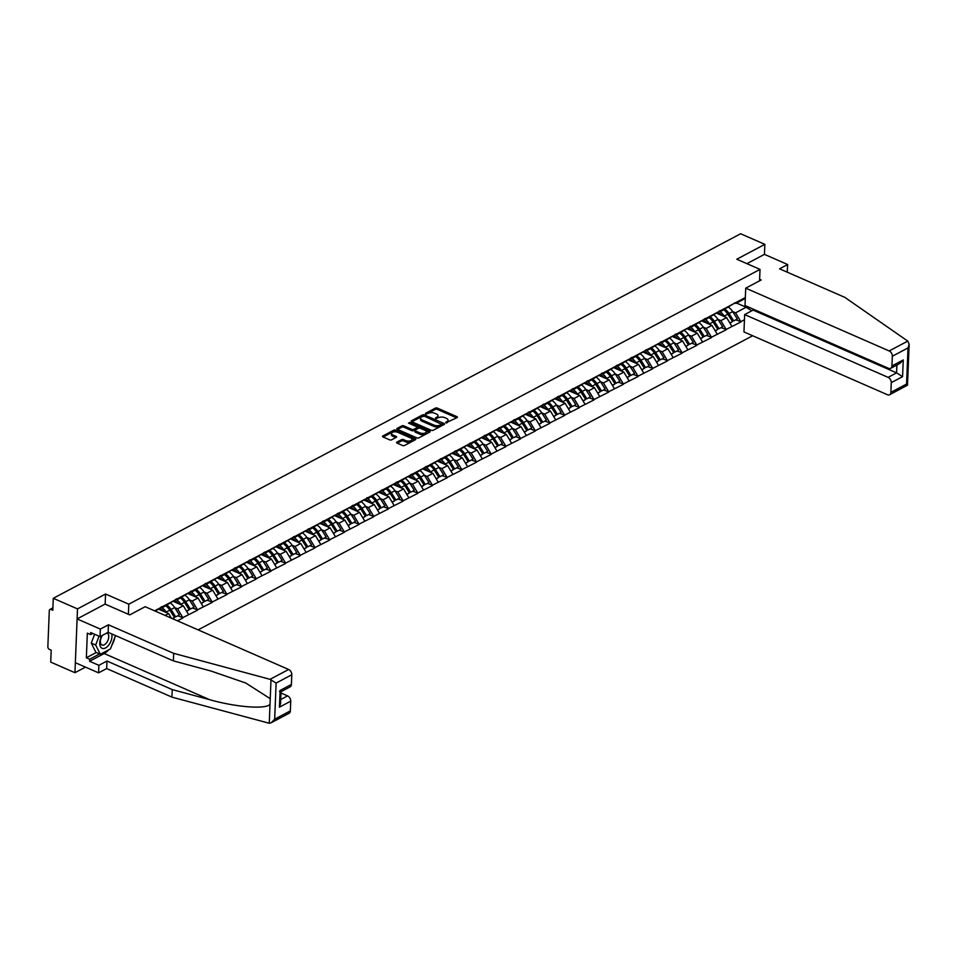 <?xml version="1.0" encoding="UTF-8"?>
<svg xmlns="http://www.w3.org/2000/svg" width="957" height="957" viewBox="0 0 957 957"><rect width="100%" height="100%" fill="white"/><g stroke="black" fill="none" stroke-linecap="round" stroke-linejoin="round"><path stroke-width="1.44" d="M445.842 422.838L457.063 417.623A1.424 0.682 2.3 0 0 457.398 417.204A1.424 0.682 2.3 0 0 456.896 416.654L437.361 408.101A1.424 0.682 2.3 0 0 435.351 408.125L425.53 413.328L425.638 413.998L428.317 413.316A4.57 2.177 2.3 0 1 434.753 413.268L436.38 413.986A4.57 2.177 2.3 0 1 437.983 415.733A4.57 2.177 2.3 0 1 436.894 417.073L435.746 418.424L438.414 417.731A4.57 2.177 2.3 0 1 444.849 417.683L446.476 418.4A4.57 2.177 2.3 0 1 448.079 420.147A4.57 2.177 2.3 0 1 446.991 421.487L445.842 422.838M396.88 442.134A1.424 0.682 2.3 0 0 396.545 442.553A1.424 0.682 2.3 0 0 397.047 443.091L402.526 445.495A1.424 0.682 2.3 0 0 404.536 445.483L415.434 439.694A1.424 0.682 2.3 0 0 415.781 439.275A1.424 0.682 2.3 0 0 415.278 438.737L395.731 430.183A1.424 0.682 2.3 0 0 393.722 430.195L382.824 435.985A1.424 0.682 2.3 0 0 382.477 436.392A1.424 0.682 2.3 0 0 382.979 436.942L389.607 439.837A1.424 0.682 2.3 0 0 391.616 439.825L396.282 437.349A1.424 0.682 2.3 0 0 396.617 436.93A1.424 0.682 2.3 0 0 396.114 436.392L392.837 434.957A3.816 1.818 2.3 0 1 391.497 433.485A3.816 1.818 2.3 0 1 393.734 431.93A3.816 1.818 2.3 0 1 397.777 432.325L410.649 437.959A3.816 1.818 2.3 0 1 411.988 439.419A3.816 1.818 2.3 0 1 409.74 440.974A3.816 1.818 2.3 0 1 405.696 440.579L403.555 439.646A1.424 0.682 2.3 0 0 401.545 439.658L396.88 442.134L396.844 442.995M105.557 594.022L77.505 608.903L53.281 598.304L740.622 233.747L764.846 244.346L736.794 259.227L760.025 269.395L128.788 604.19L105.557 594.022L105.15 604.13M431.26 430.255A1.424 0.682 2.3 0 0 433.27 430.243L444.168 424.453A1.424 0.682 2.3 0 0 444.515 424.035A1.424 0.682 2.3 0 0 444.012 423.496L424.465 414.943A1.424 0.682 2.3 0 0 422.456 414.955L411.558 420.733A1.424 0.682 2.3 0 0 411.211 421.152A1.424 0.682 2.3 0 0 411.713 421.702L431.26 430.255M429.801 432.074L418.903 437.863A1.424 0.682 2.3 0 1 416.893 437.875L397.346 429.322A1.424 0.682 2.3 0 1 396.844 428.772A1.424 0.682 2.3 0 1 397.191 428.353L401.856 425.889A1.424 0.682 2.3 0 1 403.866 425.865L411.785 429.334A1.424 0.682 2.3 0 0 413.795 429.322L416.893 427.683A1.424 0.682 2.3 0 0 417.228 427.265A1.424 0.682 2.3 0 0 416.738 426.714L408.483 423.102L409.775 422.42L429.645 431.117A1.424 0.682 2.3 0 1 430.148 431.655A1.424 0.682 2.3 0 1 429.801 432.074M128.382 614.298L128.788 604.19M198.111 629.873L752.645 335.751M760.025 269.395L759.559 280.832M154.627 610.841L745.336 297.531M744.45 319.746L740.838 321.66L735.562 312.855L732.643 311.575M736.053 319.949L740.838 321.66M740.814 322.042L726.148 329.447L720.872 320.643L717.953 319.363M721.363 327.737L726.148 329.447M726.136 329.83L711.47 337.235L706.194 328.43L703.263 327.15L707.965 334.567L704.34 336.493L699.663 329.112A11.915 8.099 -117.9 0 0 695.655 324.782M706.685 335.524L711.47 337.235M711.446 337.618L696.78 345.022L691.504 336.218L688.585 334.938M691.995 343.324L696.78 345.022M696.768 345.405L682.102 352.81L676.826 344.006L673.895 342.726M677.317 351.111L682.102 352.81M682.078 353.193L667.412 360.598L662.136 351.793L659.217 350.525M662.627 358.899L667.412 360.598M667.4 360.98L652.734 368.385L647.458 359.593L644.528 358.313L649.229 365.718L645.604 367.644L640.927 360.263A11.915 8.099 -117.9 0 0 636.907 355.932M647.949 366.687L652.734 368.385M652.71 368.768L638.044 376.173L632.768 367.38L629.85 366.1M633.259 374.474L638.044 376.173M638.032 376.556L623.366 383.96L618.09 375.168L615.16 373.888M618.569 382.262L623.366 383.96M623.342 384.343L608.676 391.748L603.4 382.956L600.482 381.676M603.891 390.049L608.676 391.748M608.664 392.131L593.998 399.548L588.722 390.743L585.792 389.463M589.201 397.837L593.998 399.548M593.974 399.93L579.308 407.335L574.033 398.531L571.114 397.251M574.523 405.624L579.308 407.335M579.296 407.718L564.618 415.123L559.355 406.318L556.424 405.038L561.125 412.455L557.5 414.381L552.823 407A11.915 8.099 -117.9 0 0 548.804 402.67M559.833 413.412L564.618 415.123M564.606 415.505L549.94 422.91L544.665 414.106L541.746 412.826M545.155 421.2L549.94 422.91M549.928 423.293L535.25 430.698L529.987 421.893L527.056 420.613M530.465 428.987L535.25 430.698M535.238 431.081L520.572 438.485L515.297 429.681L512.378 428.401M515.787 436.775L520.572 438.485M520.56 438.868L505.882 446.273L500.607 437.469L497.688 436.189L502.389 443.605L498.764 445.531L494.087 438.15A11.915 8.099 -117.9 0 0 490.068 433.82M501.097 444.562L505.882 446.273M505.87 446.656L491.204 454.061L485.929 445.256L483.01 443.976M486.419 452.362L491.204 454.061M491.192 454.443L476.514 461.848L471.239 453.044L468.32 451.764M471.729 460.15L476.514 461.848M476.502 462.231L461.836 469.636L456.561 460.831L453.642 459.563M457.051 467.937L461.836 469.636M461.824 470.019L447.146 477.423L441.871 468.631L438.952 467.351L443.653 474.756L440.029 476.682L435.351 469.301A11.915 8.099 -117.9 0 0 431.332 464.97M442.361 475.725L447.146 477.423M447.134 477.806L432.468 485.211L427.193 476.419L424.262 475.139M427.683 483.512L432.468 485.211M432.444 485.594L417.778 492.999L412.503 484.206L409.584 482.926M412.993 491.3L417.778 492.999M417.766 493.381L403.1 500.786L397.825 491.994L394.894 490.714M398.315 499.087L403.1 500.786M403.076 501.169L388.41 508.574L383.135 499.781L380.216 498.501M383.625 506.875L388.41 508.574M388.398 508.957L373.732 516.373L368.457 507.569L365.526 506.289M368.947 514.663L373.732 516.373M373.708 516.756L359.042 524.161L353.767 515.356L350.848 514.076L355.549 521.493L351.925 523.419L347.247 516.038A11.915 8.099 -117.9 0 0 343.228 511.708M354.257 522.45L359.042 524.161M359.031 524.544L344.364 531.948L339.089 523.144L336.158 521.864M339.579 530.238L344.364 531.948M344.341 532.331L329.675 539.736L324.399 530.932L321.48 529.652M324.89 538.025L329.675 539.736M329.663 540.119L314.997 547.524L309.721 538.719L306.79 537.439M310.2 545.813L314.997 547.524M314.973 547.906L300.307 555.311L295.031 546.507L292.112 545.227L296.802 552.644L293.189 554.57L288.512 547.189A11.915 8.099 -117.9 0 0 284.492 542.858M295.522 553.601L300.307 555.311M300.295 555.694L285.617 563.099L280.353 554.294L277.422 553.014M280.832 561.388L285.617 563.099M285.605 563.482L270.939 570.886L265.663 562.082L262.744 560.802M266.154 569.188L270.939 570.886M270.927 571.269L256.249 578.674L250.985 569.87L248.054 568.59M251.464 576.975L256.249 578.674M256.237 579.057L241.571 586.462L236.295 577.657L233.376 576.389L238.066 583.794L234.441 585.72L229.776 578.339A11.915 8.099 -117.9 0 0 225.756 574.009M236.786 584.763L241.571 586.462M241.559 586.844L226.881 594.249L221.617 585.457L218.686 584.177M222.096 592.55L226.881 594.249M226.869 594.632L212.203 602.037L206.927 593.244L204.008 591.964M207.418 600.338L212.203 602.037M212.191 602.42L197.513 609.824L192.237 601.032L189.319 599.752M192.728 608.126L197.513 609.824M197.501 610.207L182.835 617.612L177.559 608.819L174.641 607.539M178.05 615.913L182.835 617.612M182.823 617.995L177.476 620.842M155.381 611.176L160.094 607.946M161.948 606.594L163.252 607.157L169.042 603.197M174.784 600.159L163.252 607.157M165.106 615.423L168.611 613.557L158.419 609.095M171.375 618.174L168.611 613.557M176.626 598.795L177.942 599.369L183.72 595.41M189.462 592.371L177.942 599.369M177.559 608.819L183.301 605.769L173.097 601.307M188.577 614.573L183.301 605.769M191.316 591.007L192.62 591.582L198.41 587.622M204.152 584.583L192.62 591.582M192.237 601.032L197.979 597.981L187.787 593.519M203.255 606.786L197.979 597.981M205.994 583.22L207.31 583.794L213.088 579.834M218.83 576.784L207.31 583.794M206.927 593.244L212.669 590.194L202.465 585.732M217.945 598.998L212.669 590.194M220.684 575.432L221.988 576.006L227.778 572.047M233.52 568.996L221.988 576.006M221.617 585.457L227.347 582.406L217.155 577.944M232.623 591.211L227.347 582.406M235.362 567.645L236.678 568.219L242.456 564.259M248.198 561.209L236.678 568.219M236.295 577.657L242.037 574.619L231.833 570.157M247.313 583.423L242.037 574.619M250.052 559.857L251.356 560.431L257.146 556.472M262.888 553.421L251.356 560.431M250.985 569.87L256.727 566.831L246.523 562.369M261.991 575.635L256.727 566.831M264.73 552.069L266.046 552.644L271.836 548.684M277.578 545.634L266.046 552.644M265.663 562.082L271.405 559.044L261.201 554.582M276.681 567.836L271.405 559.044M279.42 544.282L280.724 544.856L286.514 540.896M292.256 537.846L280.724 544.856M280.353 554.294L286.095 551.256L275.891 546.794M291.359 560.048L286.095 551.256M294.098 536.494L295.414 537.068L301.204 533.109M306.946 530.058L295.414 537.068M295.031 546.507L300.773 543.468L290.569 538.994M306.049 552.261L300.773 543.468M308.788 528.707L310.092 529.281L315.882 525.321M321.624 522.271L310.092 529.281M309.721 538.719L315.463 535.681L305.259 531.207M320.739 544.473L315.463 535.681M323.478 520.919L324.782 521.493L330.572 517.534M336.314 514.483L324.782 521.493M324.399 530.932L330.141 527.881L319.937 523.419M335.417 536.686L330.141 527.881M338.156 513.131L339.46 513.706L345.25 509.734M350.992 506.696L339.46 513.706M339.089 523.144L344.831 520.094L334.627 515.632M350.106 528.898L344.831 520.094M352.846 505.344L354.15 505.906L359.94 501.947M365.682 498.908L354.15 505.906M353.767 515.356L359.509 512.306L349.305 507.844M364.784 521.11L359.509 512.306M367.524 497.556L368.828 498.118L374.618 494.159M380.36 491.12L368.828 498.118M368.457 507.569L374.199 504.518L363.995 500.056M379.474 513.323L374.199 504.518M382.214 489.757L383.518 490.331L389.308 486.371M395.05 483.333L383.518 490.331M383.135 499.781L388.877 496.731L378.673 492.269M394.152 505.535L388.877 496.731M396.892 481.969L398.208 482.543L403.986 478.584M409.728 475.545L398.208 482.543M397.825 491.994L403.567 488.943L393.363 484.481M408.842 497.748L403.567 488.943M411.582 474.182L412.886 474.756L418.676 470.796M424.418 467.758L412.886 474.756M412.503 484.206L418.245 481.156L408.053 476.694M423.52 489.96L418.245 481.156M426.26 466.394L427.576 466.968L433.354 463.009M439.096 459.958L427.576 466.968M427.193 476.419L432.935 473.368L422.731 468.906M438.21 482.172L432.935 473.368M440.95 458.606L442.254 459.181L448.043 455.221M453.785 452.171L442.254 459.181M441.871 468.631L447.613 465.58L437.421 461.118M452.888 474.385L447.613 465.58M455.628 450.819L456.944 451.393L462.721 447.433M468.463 444.383L456.944 451.393M456.561 460.831L462.303 457.793L452.099 453.331M467.578 466.597L462.303 457.793M470.318 443.031L471.622 443.605L477.411 439.646M483.153 436.595L471.622 443.605M471.239 453.044L476.981 450.005L466.789 445.543M482.256 458.798L476.981 450.005M484.996 435.244L486.312 435.818L492.089 431.858M497.831 428.808L486.312 435.818M485.929 445.256L491.671 442.218L481.467 437.756M496.946 451.01L491.671 442.218M499.686 427.456L500.99 428.03L506.779 424.071M512.521 421.02L500.99 428.03M500.607 437.469L506.349 434.43L496.157 429.956M511.624 443.223L506.349 434.43M514.364 419.668L515.679 420.243L521.457 416.283M527.199 413.233L515.679 420.243M515.297 429.681L521.039 426.643L510.835 422.169M526.314 435.435L521.039 426.643M529.054 411.881L530.357 412.455L536.147 408.495M541.889 405.445L530.357 412.455M529.987 421.893L535.729 418.855L525.525 414.381M540.992 427.647L535.729 418.855M543.732 404.093L545.047 404.667L550.825 400.696M556.567 397.657L545.047 404.667M544.665 414.106L550.407 411.055L540.203 406.593M555.682 419.86L550.407 411.055M558.421 396.306L559.725 396.88L565.515 392.908M571.257 389.87L559.725 396.88M559.355 406.318L565.097 403.268L554.893 398.806M570.36 412.072L565.097 403.268M573.099 388.518L574.415 389.08L580.205 385.121M585.947 382.082L574.415 389.08M574.033 398.531L579.775 395.48L569.571 391.018M585.05 404.285L579.775 395.48M587.789 380.73L589.093 381.293L594.883 377.333M600.625 374.295L589.093 381.293M588.722 390.743L594.464 387.693L584.26 383.231M599.74 396.497L594.464 387.693M602.467 372.931L603.783 373.505L609.573 369.546M615.315 366.507L603.783 373.505M603.4 382.956L609.142 379.905L598.938 375.443M614.418 388.709L609.142 379.905M617.157 365.143L618.461 365.718L624.251 361.758M629.993 358.719L618.461 365.718M618.09 375.168L623.832 372.117L613.628 367.655M629.108 380.922L623.832 372.117M631.847 357.356L633.151 357.93L638.941 353.97M644.683 350.92L633.151 357.93M632.768 367.38L638.51 364.33L628.306 359.868M643.786 373.134L638.51 364.33M646.525 349.568L647.829 350.142L653.619 346.183M659.361 343.132L647.829 350.142M647.458 359.593L653.2 356.542L642.996 352.08M658.476 365.347L653.2 356.542M661.215 341.781L662.519 342.355L668.309 338.395M674.051 335.345L662.519 342.355M662.136 351.793L667.878 348.755L657.674 344.293M673.154 357.559L667.878 348.755M675.893 333.993L677.197 334.567L682.987 330.608M688.729 327.557L677.197 334.567M676.826 344.006L682.568 340.967L672.364 336.505M687.844 349.772L682.568 340.967M690.583 326.205L691.887 326.78L697.677 322.82M703.419 319.77L691.887 326.78M691.504 336.218L697.246 333.18L687.042 328.718M702.522 341.972L697.246 333.18M705.261 318.418L706.577 318.992L712.355 315.032M718.097 311.982L706.577 318.992M706.194 328.43L711.936 325.392L701.732 320.93M717.212 334.184L711.936 325.392M719.951 310.63L721.255 311.204L727.045 307.245M732.787 304.194L721.255 311.204M720.872 320.643L726.614 317.604L716.422 313.13M731.89 326.397L726.614 317.604M734.629 302.843L735.945 303.417L741.723 299.457M745.3 298.452L735.945 303.417M735.562 312.855L746.149 307.245L746.197 306.049M736.603 303.058L746.149 307.245L751.795 310.81M787.192 272.159L787.671 264.527L764.44 254.371L764.846 244.346M77.505 608.903L74.945 672.711L50.721 662.112L51.2 650.186L49.429 649.408A2.177 1.483 -117.9 0 1 47.85 646.765L49.297 610.65A2.177 1.483 -117.9 0 1 49.943 609.453A2.177 1.483 -117.9 0 1 51.032 609.465L52.802 610.243L53.281 598.304M74.945 672.711L85.472 667.125M446.548 422.97L446.943 422.767A4.57 2.177 2.3 0 0 448.032 421.427L448.079 420.147M437.983 415.733L437.935 417.013A4.57 2.177 2.3 0 1 436.847 418.353L436.452 418.556M456.645 417.838L437.301 409.381A1.424 0.682 2.3 0 0 435.291 409.393L426.355 414.142M423.449 416.02A1.424 0.682 2.3 0 0 422.408 416.235L411.917 421.798M443.749 424.681L441.763 423.807M441.632 424.334L424.37 416.151L421.618 416.869A4.57 2.177 2.3 0 0 420.53 418.209A4.57 2.177 2.3 0 0 422.145 419.956L433.868 425.087A4.57 2.177 2.3 0 0 440.292 425.04L441.632 424.334L441.608 425.004M420.53 418.209L420.482 419.489A4.57 2.177 2.3 0 0 422.085 421.236L422.145 419.956M441.584 425.614L440.244 426.32A4.57 2.177 2.3 0 1 433.808 426.367L422.085 421.236M397.55 429.418L401.796 427.157L401.856 425.889M417.228 427.265L417.18 428.545A1.424 0.682 2.3 0 1 416.845 428.951L413.747 430.602A1.424 0.682 2.3 0 1 411.737 430.614L403.806 427.145A1.424 0.682 2.3 0 0 401.796 427.157M417.025 426.894L420.027 428.21M425.482 430.59L429.382 432.301M420.015 432.935A3.816 1.818 2.3 0 0 424.047 433.33A3.816 1.818 2.3 0 0 426.296 431.774A3.816 1.818 2.3 0 0 424.956 430.315L420.422 428.329A1.424 0.682 2.3 0 0 418.412 428.341L415.314 429.992A1.424 0.682 2.3 0 0 414.979 430.411A1.424 0.682 2.3 0 0 415.482 430.949L420.015 432.935L419.967 434.215A3.816 1.818 2.3 0 0 423.999 434.61A3.816 1.818 2.3 0 0 426.248 433.054L426.296 431.774M415.266 431.26A1.424 0.682 2.3 0 0 414.931 431.679A1.424 0.682 2.3 0 0 415.434 432.229L415.482 430.949M419.967 434.215L415.434 432.229M411.988 439.419L411.929 440.698A3.816 1.818 2.3 0 1 409.692 442.254A3.816 1.818 2.3 0 1 405.648 441.859L403.507 440.914A1.424 0.682 2.3 0 0 401.497 440.938L397.251 443.187M391.497 433.485L391.437 434.765A3.816 1.818 2.3 0 0 392.789 436.225L392.837 434.957M395.863 437.576L392.789 436.225M397.155 432.109L395.684 431.463A1.424 0.682 2.3 0 0 393.674 431.475L383.183 437.038M415.015 439.921L411.163 438.234M728.456 307.161A11.915 8.099 62.1 0 1 732.655 311.611L729.043 313.537A11.915 8.099 -117.9 0 0 725.023 309.207M729.043 313.537L733.708 320.918L737.333 318.992L732.655 311.611M737.333 318.992L733.708 320.918M717.594 312.329A9.737 6.627 62.1 0 1 721.937 315.547M719.09 311.085A11.915 8.099 62.1 0 1 724.186 316.109L724.569 316.707M729.964 323.179L732.488 321.564L727.81 314.183A11.915 8.099 -117.9 0 0 723.791 309.853M732.488 321.564L729.832 322.976M713.778 314.949A11.915 8.099 62.1 0 1 717.977 319.399L714.353 321.325A11.915 8.099 -117.9 0 0 710.333 316.994M714.353 321.325L719.03 328.706L722.655 326.78L717.977 319.399M722.655 326.78L719.03 328.706M702.905 320.117A9.737 6.627 62.1 0 1 707.247 323.334M704.4 318.872A11.915 8.099 62.1 0 1 709.508 323.897L709.879 324.495M715.274 330.966L717.798 329.352L713.132 321.971A11.915 8.099 -117.9 0 0 709.113 317.64M717.798 329.352L715.154 330.763M699.088 322.736A11.915 8.099 62.1 0 1 703.287 327.186L699.663 329.112M707.965 334.567L704.34 336.493M688.215 327.916A9.737 6.627 62.1 0 1 692.569 331.122M689.722 326.66A11.915 8.099 62.1 0 1 694.818 331.684L695.201 332.282M700.596 338.754L703.12 337.139L698.443 329.758A11.915 8.099 -117.9 0 0 694.423 325.428M703.12 337.139L700.464 338.551M684.411 330.524A11.915 8.099 62.1 0 1 688.609 334.986L684.985 336.9A11.915 8.099 -117.9 0 0 680.965 332.569M684.985 336.9L689.662 344.281L693.287 342.355L688.609 334.986M693.287 342.355L689.662 344.281M673.537 335.704A9.737 6.627 62.1 0 1 677.879 338.922M675.032 334.448A11.915 8.099 62.1 0 1 680.14 339.472L680.511 340.07M685.906 346.542L688.43 344.927L683.765 337.546A11.915 8.099 -117.9 0 0 679.745 333.215M688.43 344.927L685.786 346.338M669.721 338.311A11.915 8.099 62.1 0 1 673.919 342.773L670.295 344.687A11.915 8.099 -117.9 0 0 666.287 340.357M670.295 344.687L674.972 352.068L678.597 350.142L673.919 342.773M678.597 350.142L674.972 352.068M658.847 343.491A9.737 6.627 62.1 0 1 663.201 346.709M660.354 342.235A11.915 8.099 62.1 0 1 665.45 347.259L665.833 347.858M671.228 354.329L673.752 352.714L669.075 345.345A11.915 8.099 -117.9 0 0 665.055 341.003M673.752 352.714L671.096 354.126M655.043 346.099A11.915 8.099 62.1 0 1 659.241 350.561L655.617 352.475A11.915 8.099 -117.9 0 0 651.597 348.145M655.617 352.475L660.294 359.856L663.919 357.93L659.241 350.561M663.919 357.93L660.294 359.856M644.169 351.279A9.737 6.627 62.1 0 1 648.511 354.497M645.664 350.023A11.915 8.099 62.1 0 1 650.772 355.047L651.143 355.645M656.538 362.129L659.062 360.502L654.397 353.133A11.915 8.099 -117.9 0 0 650.377 348.803M659.062 360.502L656.418 361.913M102.1 635.52A9.45 5.264 113.6 0 0 102.519 648.463A9.45 5.264 113.6 0 0 109.481 644.001A9.45 5.264 113.6 0 0 111.766 633.917M102.722 635.197A6.472 3.601 113.6 0 0 101.956 645.006A6.472 3.601 113.6 0 0 102.255 645.114A6.472 3.601 113.6 0 0 107.962 640.257A6.472 3.601 113.6 0 0 107.148 633.151A6.472 3.601 113.6 0 0 106.849 633.056A6.472 3.601 113.6 0 0 106.777 633.032M115.534 635.568L110.462 648.894L100.306 654.277L95.879 652.339L91.274 643.104L94.635 634.252M100.306 654.277L95.7 645.042L99.061 636.19M91.274 643.104L95.7 645.042M907.762 341.099L909.15 344.221L908.014 347.917L892.343 356.231A4.354 2.967 -117.9 0 0 889.173 350.956L907.762 341.099L844.84 297.376L779.572 268.821L787.671 264.527M753.171 309.099L753.123 310.104L744.654 314.59L743.96 331.947L887.414 394.727A4.354 2.967 -117.9 0 0 889.615 394.751A4.354 2.967 -117.9 0 0 890.895 392.346L891.278 382.644A4.354 2.967 -117.9 0 0 888.12 377.369L896.589 372.871L902.571 376.651L891.278 382.644M744.654 314.59L888.12 377.369M759.619 279.312L761.15 279.982L745.718 288.177L745.013 305.534L888.479 368.301A4.354 2.967 -117.9 0 0 890.68 368.325A4.354 2.967 -117.9 0 0 891.948 365.933L892.343 356.231M745.718 288.177L889.173 350.956M764.44 254.371L746.927 263.654M753.123 310.104L896.589 372.871L896.9 365.024M891.948 365.933L903.252 359.94L899.831 363.481L890.68 368.325M890.895 392.346L906.566 384.032L906.638 385.192M909.15 344.221L907.499 385.181L889.615 394.751M108.679 649.839A16.353 9.103 -66.4 0 1 104.181 653.523L89.587 661.263L98.882 665.33L106.969 661.036L172.236 689.59L171.937 697.127L269.252 723.253L271.25 722.726L274.671 719.186L290.342 710.872A4.354 2.967 62.1 0 1 289.062 713.276L271.25 722.726M172.236 689.59L209.667 699.687C236.247 707.259 266.273 709.532 270.018 704.256L270.245 698.694L245.782 683.035L210.827 670.977L173.384 660.88L108.129 632.326L100.03 636.62L90.736 632.553L90.664 634.587L87.338 633.139L86.357 657.77L89.671 659.217L99.576 653.966M98.882 665.33L98.583 672.855L75.352 662.699L77.11 618.928L105.067 604.094L129.733 614.884L145.165 606.702L288.631 669.481A4.354 2.967 62.1 0 1 291.789 674.757L291.406 684.458A4.354 2.967 62.1 0 1 290.127 686.851L281.047 691.672M106.969 661.036L106.67 668.56L98.583 672.855M171.937 697.127L106.67 668.56M291.789 674.757L276.118 683.071L270.041 679.326L173.695 653.344L108.428 624.789L100.329 629.084L100.03 636.62M100.329 629.084L77.11 618.928M89.587 661.263L89.671 659.217M108.428 624.789L108.129 632.326M173.695 653.344L173.384 660.88M280.736 699.519L287.567 695.895A4.354 2.967 62.1 0 1 290.737 701.17L290.342 710.872M287.567 695.895L280.987 693.012M114.864 637.302A16.353 9.103 -66.4 0 1 111.754 645.497M92.805 633.45L90.664 634.587M86.357 657.77L96.262 652.518M280.975 691.708L280.568 703.467L279.432 707.163L280.114 690.452L291.406 684.458M279.456 691.325C281.286 692.055 281.502 691.755 280.114 690.452M640.353 353.887A11.915 8.099 62.1 0 1 644.551 358.349L640.927 360.263M649.229 365.718L645.604 367.644M629.479 359.066A9.737 6.627 62.1 0 1 633.833 362.284M630.986 357.81A11.915 8.099 62.1 0 1 636.082 362.835L636.465 363.433M641.86 369.916L644.384 368.289L639.707 360.921A11.915 8.099 -117.9 0 0 635.687 356.59M644.384 368.289L641.728 369.701M625.675 361.674A11.915 8.099 62.1 0 1 629.873 366.136L626.249 368.05A11.915 8.099 -117.9 0 0 622.229 363.72M626.249 368.05L630.926 375.431L634.551 373.517L629.873 366.136M634.551 373.517L630.926 375.431M614.801 366.854A9.737 6.627 62.1 0 1 619.143 370.072M616.296 365.61A11.915 8.099 62.1 0 1 621.404 370.622L621.775 371.22M627.17 377.704L629.694 376.077L625.029 368.708A11.915 8.099 -117.9 0 0 621.009 364.378M629.694 376.077L627.05 377.489M610.985 369.462A11.915 8.099 62.1 0 1 615.184 373.924L611.559 375.85A11.915 8.099 -117.9 0 0 607.539 371.507M611.559 375.85L616.236 383.219L619.861 381.305L615.184 373.924M619.861 381.305L616.236 383.219M600.111 374.642A9.737 6.627 62.1 0 1 604.465 377.859M601.618 373.397A11.915 8.099 62.1 0 1 606.714 378.41L607.097 379.008M612.492 385.492L615.016 383.877L610.339 376.496A11.915 8.099 -117.9 0 0 606.319 372.165M615.016 383.877L612.36 385.276M596.307 377.249A11.915 8.099 62.1 0 1 600.506 381.711L596.881 383.637A11.915 8.099 -117.9 0 0 592.862 379.307M596.881 383.637L601.558 391.006L605.171 389.092L600.506 381.711M605.171 389.092L601.558 391.006M585.433 382.429A9.737 6.627 62.1 0 1 589.775 385.647M586.928 381.185A11.915 8.099 62.1 0 1 592.036 386.209L592.407 386.795M597.802 393.279L600.326 391.664L595.649 384.283A11.915 8.099 -117.9 0 0 591.641 379.953M600.326 391.664L597.682 393.064M581.617 385.037A11.915 8.099 62.1 0 1 585.816 389.499L582.191 391.425A11.915 8.099 -117.9 0 0 578.172 387.095M582.191 391.425L586.868 398.794L590.493 396.88L585.816 389.499M590.493 396.88L586.868 398.794M570.743 390.217A9.737 6.627 62.1 0 1 575.097 393.435M572.25 388.973A11.915 8.099 62.1 0 1 577.346 393.997L577.717 394.583M583.124 401.067L585.648 399.452L580.971 392.071A11.915 8.099 -117.9 0 0 576.951 387.741M585.648 399.452L582.992 400.851M566.939 392.825A11.915 8.099 62.1 0 1 571.138 397.287L567.513 399.213A11.915 8.099 -117.9 0 0 563.494 394.882M567.513 399.213L572.178 406.581L575.803 404.667L571.138 397.287M575.803 404.667L572.178 406.581M556.065 398.004A9.737 6.627 62.1 0 1 560.407 401.222M557.56 396.76A11.915 8.099 62.1 0 1 562.668 401.784L563.039 402.371M568.434 408.854L570.958 407.239L566.281 399.859A11.915 8.099 -117.9 0 0 562.273 395.528M570.958 407.239L568.314 408.639M552.249 400.612A11.915 8.099 62.1 0 1 556.448 405.074L552.823 407M561.125 412.455L557.5 414.381M541.375 405.792A9.737 6.627 62.1 0 1 545.729 409.01M542.87 404.548A11.915 8.099 62.1 0 1 547.978 409.572L548.349 410.158M553.756 416.642L556.28 415.027L551.603 407.646A11.915 8.099 -117.9 0 0 547.583 403.316M556.28 415.027L553.625 416.427M537.559 408.4A11.915 8.099 62.1 0 1 541.77 412.862L538.145 414.788A11.915 8.099 -117.9 0 0 534.126 410.457M538.145 414.788L542.81 422.169L546.435 420.243L541.77 412.862M546.435 420.243L542.81 422.169M526.697 413.58A9.737 6.627 62.1 0 1 531.039 416.797M528.192 412.335A11.915 8.099 62.1 0 1 533.288 417.36L533.671 417.946M539.066 424.43L541.59 422.815L536.913 415.434A11.915 8.099 -117.9 0 0 532.905 411.103M541.59 422.815L538.947 424.214M522.881 416.187A11.915 8.099 62.1 0 1 527.08 420.649L523.455 422.575A11.915 8.099 -117.9 0 0 519.436 418.245M523.455 422.575L528.132 429.956L531.757 428.03L527.08 420.649M531.757 428.03L528.132 429.956M512.007 421.367A9.737 6.627 62.1 0 1 516.361 424.585M513.502 420.123A11.915 8.099 62.1 0 1 518.61 425.147L518.981 425.733M524.388 432.217L526.912 430.602L522.235 423.221A11.915 8.099 -117.9 0 0 518.216 418.891M526.912 430.602L524.257 432.002M508.191 423.987A11.915 8.099 62.1 0 1 512.402 428.437L508.777 430.363A11.915 8.099 -117.9 0 0 504.758 426.032M508.777 430.363L513.442 437.744L517.067 435.818L512.402 428.437M517.067 435.818L513.442 437.744M497.329 429.155A9.737 6.627 62.1 0 1 501.671 432.373M498.824 427.911A11.915 8.099 62.1 0 1 503.92 432.935L504.303 433.533M509.698 440.005L512.222 438.39L507.545 431.009A11.915 8.099 -117.9 0 0 503.526 426.678M512.222 438.39L509.567 439.801M493.513 431.774A11.915 8.099 62.1 0 1 497.712 436.225L494.087 438.15M502.389 443.605L498.764 445.531M482.639 436.954A9.737 6.627 62.1 0 1 486.993 440.16M484.134 435.698A11.915 8.099 62.1 0 1 489.242 440.722L489.613 441.321M495.02 447.792L497.544 446.177L492.867 438.796A11.915 8.099 -117.9 0 0 488.848 434.466M497.544 446.177L494.889 447.589M478.823 439.562A11.915 8.099 62.1 0 1 483.034 444.012L479.409 445.938A11.915 8.099 -117.9 0 0 475.39 441.608M479.409 445.938L484.075 453.319L487.699 451.393L483.034 444.012M487.699 451.393L484.075 453.319M467.961 444.742A9.737 6.627 62.1 0 1 472.303 447.96M469.456 443.486A11.915 8.099 62.1 0 1 474.552 448.51L474.935 449.108M480.33 455.58L482.854 453.965L478.177 446.584A11.915 8.099 -117.9 0 0 474.158 442.254M482.854 453.965L480.199 455.376M464.145 447.35A11.915 8.099 62.1 0 1 468.344 451.812L464.719 453.726A11.915 8.099 -117.9 0 0 460.7 449.395M464.719 453.726L469.397 461.107L473.021 459.181L468.344 451.812M473.021 459.181L469.397 461.107M453.271 452.529A9.737 6.627 62.1 0 1 457.613 455.747M454.766 451.273A11.915 8.099 62.1 0 1 459.874 456.298L460.245 456.896M465.64 463.367L468.176 461.752L463.499 454.372A11.915 8.099 -117.9 0 0 459.48 450.041M468.176 461.752L465.521 463.164M449.455 455.137A11.915 8.099 62.1 0 1 453.654 459.599L450.041 461.513A11.915 8.099 -117.9 0 0 446.022 457.183M450.041 461.513L454.707 468.894L458.331 466.968L453.654 459.599M458.331 466.968L454.707 468.894M438.593 460.317A9.737 6.627 62.1 0 1 442.935 463.535M440.088 459.061A11.915 8.099 62.1 0 1 445.184 464.085L445.567 464.683M450.962 471.155L453.486 469.54L448.809 462.171A11.915 8.099 -117.9 0 0 444.79 457.829M453.486 469.54L450.831 470.952M434.777 462.925A11.915 8.099 62.1 0 1 438.976 467.387L435.351 469.301M443.653 474.756L440.029 476.682M423.903 468.105A9.737 6.627 62.1 0 1 428.246 471.322M425.398 466.849A11.915 8.099 62.1 0 1 430.506 471.873L430.877 472.471M436.272 478.955L438.796 477.328L434.131 469.959A11.915 8.099 -117.9 0 0 430.112 465.628M438.796 477.328L436.153 478.739M420.087 470.712A11.915 8.099 62.1 0 1 424.286 475.174L420.661 477.088A11.915 8.099 -117.9 0 0 416.654 472.758M420.661 477.088L425.339 484.469L428.963 482.543L424.286 475.174M428.963 482.543L425.339 484.469M409.213 475.892A9.737 6.627 62.1 0 1 413.568 479.11M410.72 474.636A11.915 8.099 62.1 0 1 415.817 479.66L416.199 480.258M421.594 486.742L424.118 485.115L419.441 477.746A11.915 8.099 -117.9 0 0 415.422 473.416M424.118 485.115L421.463 486.527M405.409 478.5A11.915 8.099 62.1 0 1 409.608 482.962L405.983 484.876A11.915 8.099 -117.9 0 0 401.964 480.546M405.983 484.876L410.661 492.257L414.285 490.343L409.608 482.962M414.285 490.343L410.661 492.257M394.535 483.68A9.737 6.627 62.1 0 1 398.878 486.898M396.031 482.436A11.915 8.099 62.1 0 1 401.139 487.448L401.509 488.046M406.904 494.53L409.429 492.903L404.763 485.534A11.915 8.099 -117.9 0 0 400.744 481.204M409.429 492.903L406.785 494.314M390.719 486.288A11.915 8.099 62.1 0 1 394.918 490.75L391.293 492.676A11.915 8.099 -117.9 0 0 387.286 488.333M391.293 492.676L395.971 500.044L399.595 498.13L394.918 490.75M399.595 498.13L395.971 500.044M379.845 491.467A9.737 6.627 62.1 0 1 384.2 494.685M381.353 490.223A11.915 8.099 62.1 0 1 386.449 495.236L386.831 495.834M392.226 502.317L394.751 500.702L390.073 493.322A11.915 8.099 -117.9 0 0 386.054 488.991M394.751 500.702L392.095 502.102M376.041 494.075A11.915 8.099 62.1 0 1 380.24 498.537L376.615 500.463A11.915 8.099 -117.9 0 0 372.596 496.133M376.615 500.463L381.293 507.832L384.917 505.918L380.24 498.537M384.917 505.918L381.293 507.832M365.167 499.255A9.737 6.627 62.1 0 1 369.51 502.473M366.663 498.011A11.915 8.099 62.1 0 1 371.771 503.035L372.141 503.621M377.537 510.105L380.061 508.49L375.395 501.109A11.915 8.099 -117.9 0 0 371.376 496.779M380.061 508.49L377.417 509.89M361.351 501.863A11.915 8.099 62.1 0 1 365.55 506.325L361.925 508.251A11.915 8.099 -117.9 0 0 357.918 503.92M361.925 508.251L366.603 515.62L370.227 513.706L365.55 506.325M370.227 513.706L366.603 515.62M350.477 507.043A9.737 6.627 62.1 0 1 354.832 510.26M351.985 505.798A11.915 8.099 62.1 0 1 357.081 510.823L357.463 511.409M362.859 517.893L365.383 516.278L360.705 508.897A11.915 8.099 -117.9 0 0 356.686 504.566M365.383 516.278L362.727 517.677M346.673 509.65A11.915 8.099 62.1 0 1 350.872 514.112L347.247 516.038M355.549 521.493L351.925 523.419M335.799 514.83A9.737 6.627 62.1 0 1 340.142 518.048M337.295 513.586A11.915 8.099 62.1 0 1 342.403 518.61L342.773 519.196M348.169 525.68L350.693 524.065L346.027 516.684A11.915 8.099 -117.9 0 0 342.008 512.354M350.693 524.065L348.049 525.465M331.983 517.438A11.915 8.099 62.1 0 1 336.182 521.9L332.558 523.826A11.915 8.099 -117.9 0 0 328.538 519.495M332.558 523.826L337.235 531.207L340.859 529.281L336.182 521.9M340.859 529.281L337.235 531.207M321.109 522.618A9.737 6.627 62.1 0 1 325.464 525.836M322.617 521.374A11.915 8.099 62.1 0 1 327.713 526.398L328.095 526.984M333.491 533.468L336.015 531.853L331.337 524.472A11.915 8.099 -117.9 0 0 327.318 520.141M336.015 531.853L333.359 533.252M317.305 525.226A11.915 8.099 62.1 0 1 321.504 529.688L317.88 531.614A11.915 8.099 -117.9 0 0 313.86 527.283M317.88 531.614L322.557 538.994L326.181 537.068L321.504 529.688M326.181 537.068L322.557 538.994M306.431 530.405A9.737 6.627 62.1 0 1 310.774 533.623M307.927 529.161A11.915 8.099 62.1 0 1 313.035 534.185L313.406 534.772M318.801 541.255L321.325 539.64L316.659 532.259A11.915 8.099 -117.9 0 0 312.64 527.929M321.325 539.64L318.681 541.04M302.615 533.013A11.915 8.099 62.1 0 1 306.814 537.475L303.19 539.401A11.915 8.099 -117.9 0 0 299.17 535.071M303.19 539.401L307.867 546.782L311.492 544.856L306.814 537.475M311.492 544.856L307.867 546.782M291.741 538.193A9.737 6.627 62.1 0 1 296.096 541.411M293.249 536.949A11.915 8.099 62.1 0 1 298.345 541.973L298.716 542.571M304.123 549.043L306.647 547.428L301.969 540.047A11.915 8.099 -117.9 0 0 297.95 535.717M306.647 547.428L303.991 548.84M287.937 540.813A11.915 8.099 62.1 0 1 292.136 545.263L288.512 547.189M296.802 552.644L293.189 554.57M277.063 545.98A9.737 6.627 62.1 0 1 281.406 549.198M278.559 544.736A11.915 8.099 62.1 0 1 283.667 549.761L284.038 550.359M289.433 556.83L291.957 555.216L287.279 547.835A11.915 8.099 -117.9 0 0 283.272 543.504M291.957 555.216L289.313 556.627M273.247 548.6A11.915 8.099 62.1 0 1 277.446 553.05L273.822 554.976A11.915 8.099 -117.9 0 0 269.802 550.646M273.822 554.976L278.499 562.357L282.124 560.431L277.446 553.05M282.124 560.431L278.499 562.357M262.374 553.78A9.737 6.627 62.1 0 1 266.728 556.986M263.881 552.524A11.915 8.099 62.1 0 1 268.977 557.548L269.348 558.146M274.755 564.618L277.279 563.003L272.601 555.622A11.915 8.099 -117.9 0 0 268.582 551.292M277.279 563.003L274.623 564.415M258.569 556.388A11.915 8.099 62.1 0 1 262.768 560.838L259.144 562.764A11.915 8.099 -117.9 0 0 255.124 558.433M259.144 562.764L263.809 570.145L267.434 568.219L262.768 560.838M267.434 568.219L263.809 570.145M247.696 561.568A9.737 6.627 62.1 0 1 252.038 564.786M249.191 560.312A11.915 8.099 62.1 0 1 254.287 565.336L254.67 565.934M260.065 572.406L262.589 570.791L257.911 563.41A11.915 8.099 -117.9 0 0 253.904 559.079M262.589 570.791L259.945 572.202M243.879 564.175A11.915 8.099 62.1 0 1 248.078 568.637L244.454 570.551A11.915 8.099 -117.9 0 0 240.434 566.221M244.454 570.551L249.131 577.932L252.756 576.006L248.078 568.637M252.756 576.006L249.131 577.932M233.006 569.355A9.737 6.627 62.1 0 1 237.36 572.573M234.501 568.099A11.915 8.099 62.1 0 1 239.609 573.123L239.98 573.721M245.387 580.193L247.911 578.578L243.234 571.197A11.915 8.099 -117.9 0 0 239.214 566.867M247.911 578.578L245.255 579.99M229.19 571.963A11.915 8.099 62.1 0 1 233.4 576.425L229.776 578.339M238.066 583.794L234.441 585.72M218.328 577.143A9.737 6.627 62.1 0 1 222.67 580.361M219.823 575.887A11.915 8.099 62.1 0 1 224.919 580.911L225.302 581.509M230.697 587.981L233.221 586.366L228.544 578.997A11.915 8.099 -117.9 0 0 224.536 574.655M233.221 586.366L230.577 587.777M214.512 579.751A11.915 8.099 62.1 0 1 218.71 584.213L215.086 586.127A11.915 8.099 -117.9 0 0 211.066 581.796M215.086 586.127L219.763 593.507L223.388 591.582L218.71 584.213M223.388 591.582L219.763 593.507M203.638 584.93A9.737 6.627 62.1 0 1 207.992 588.148M205.133 583.674A11.915 8.099 62.1 0 1 210.241 588.699L210.612 589.297M216.019 595.78L218.543 594.153L213.866 586.785A11.915 8.099 -117.9 0 0 209.846 582.454M218.543 594.153L215.887 595.565M199.822 587.538A11.915 8.099 62.1 0 1 204.032 592L200.408 593.914A11.915 8.099 -117.9 0 0 196.388 589.584M200.408 593.914L205.073 601.295L208.698 599.381L204.032 592M208.698 599.381L205.073 601.295M188.96 592.718A9.737 6.627 62.1 0 1 193.302 595.936M190.455 591.474A11.915 8.099 62.1 0 1 195.551 596.486L195.934 597.084M201.329 603.568L203.853 601.941L199.176 594.572A11.915 8.099 -117.9 0 0 195.156 590.242M203.853 601.941L201.197 603.353M185.144 595.326A11.915 8.099 62.1 0 1 189.342 599.788L185.718 601.714A11.915 8.099 -117.9 0 0 181.698 597.371M185.718 601.714L190.395 609.083L194.02 607.169L189.342 599.788M194.02 607.169L190.395 609.083M174.27 600.506A9.737 6.627 62.1 0 1 178.624 603.723M175.765 599.261A11.915 8.099 62.1 0 1 180.873 604.274L181.244 604.872M186.651 611.356L189.175 609.741L184.498 602.36A11.915 8.099 -117.9 0 0 180.478 598.029M189.175 609.741L186.519 611.14M170.454 603.113A11.915 8.099 62.1 0 1 174.664 607.575L171.04 609.501A11.915 8.099 -117.9 0 0 167.02 605.171M171.04 609.501L175.705 616.87L179.33 614.956L174.664 607.575M179.33 614.956L175.705 616.87M159.592 608.293A9.737 6.627 62.1 0 1 163.934 611.511M161.087 607.049A11.915 8.099 62.1 0 1 166.183 612.073L166.566 612.659M172.703 618.748L174.485 617.528L169.808 610.147A11.915 8.099 -117.9 0 0 165.788 605.817M174.485 617.528L172.416 618.617M155.776 610.901A11.915 8.099 62.1 0 1 157.044 611.894M52.874 608.485L51.032 609.465M446.943 422.767L446.991 421.487M435.602 418.353L435.626 417.742M436.847 418.353L436.894 417.073M425.506 413.926L425.53 413.328M435.291 409.393L435.351 408.125M437.301 409.381L437.361 408.101M456.86 417.731L456.896 416.654M445.699 422.767L445.723 422.169M411.522 421.594L411.558 420.733M422.408 416.235L422.456 414.955M424.418 416.175L424.465 414.943M443.964 424.561L444.012 423.496M433.808 426.367L433.868 425.087M440.244 426.32L440.292 425.04M397.155 429.226L397.191 428.353M403.806 427.145L403.866 425.865M411.737 430.614L411.785 429.334M413.747 430.602L413.795 429.322M416.845 428.951L416.893 427.683M409.728 423.652L409.775 422.42M429.597 432.181L429.645 431.117M401.497 440.938L401.545 439.658M403.507 440.914L403.555 439.646M405.648 441.859L405.696 440.579M396.078 437.457L396.114 436.392M382.788 436.847L382.824 435.985M393.674 431.475L393.722 430.195M395.684 431.463L395.731 430.183M415.23 439.801L415.278 438.737M727.81 314.183L724.186 316.109M713.132 321.971L709.508 323.897M698.443 329.758L694.818 331.684M683.765 337.546L680.14 339.472M669.075 345.345L665.45 347.259M654.397 353.133L650.772 355.047M906.566 384.032L908.014 347.917M903.252 359.94L902.571 376.651M269.252 723.253L270.018 704.256M270.245 698.694L270.998 679.697M276.118 683.071L274.671 719.186M290.737 701.17L279.432 707.163M270.041 679.326L288.631 669.481M104.181 653.523L209.667 699.687M639.707 360.921L636.082 362.835M625.029 368.708L621.404 370.622M610.339 376.496L606.714 378.41M595.649 384.283L592.036 386.209M580.971 392.071L577.346 393.997M566.281 399.859L562.668 401.784M551.603 407.646L547.978 409.572M536.913 415.434L533.288 417.36M522.235 423.221L518.61 425.147M507.545 431.009L503.92 432.935M492.867 438.796L489.242 440.722M478.177 446.584L474.552 448.51M463.499 454.372L459.874 456.298M448.809 462.171L445.184 464.085M434.131 469.959L430.506 471.873M419.441 477.746L415.817 479.66M404.763 485.534L401.139 487.448M390.073 493.322L386.449 495.236M375.395 501.109L371.771 503.035M360.705 508.897L357.081 510.823M346.027 516.684L342.403 518.61M331.337 524.472L327.713 526.398M316.659 532.259L313.035 534.185M301.969 540.047L298.345 541.973M287.279 547.835L283.667 549.761M272.601 555.622L268.977 557.548M257.911 563.41L254.287 565.336M243.234 571.197L239.609 573.123M228.544 578.997L224.919 580.911M213.866 586.785L210.241 588.699M199.176 594.572L195.551 596.486M184.498 602.36L180.873 604.274M169.808 610.147L166.183 612.073M52.898 607.874L49.943 609.453M441.823 425.315L441.871 424.035M414.931 431.679L414.979 430.411"/></g></svg>
